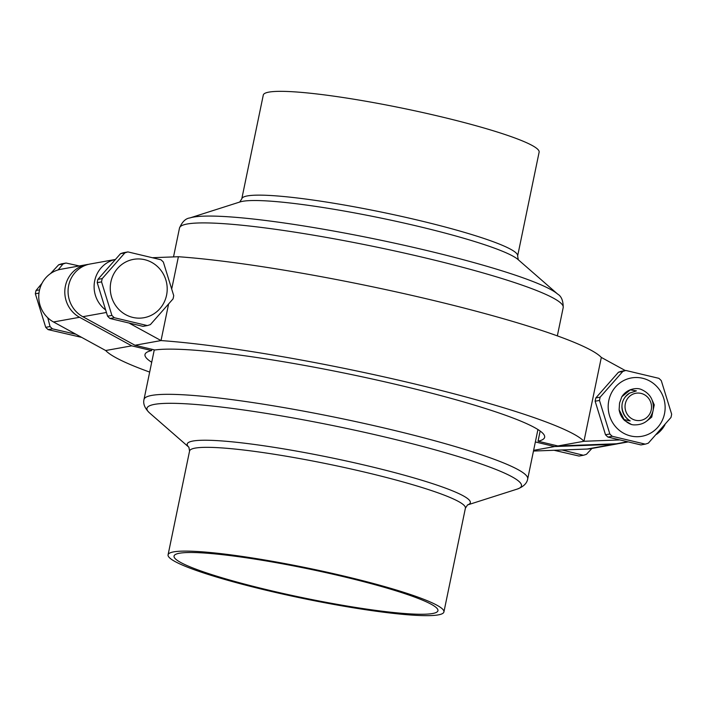 <?xml version="1.0" encoding="UTF-8"?>
<svg xmlns="http://www.w3.org/2000/svg" width="707" height="707" viewBox="0 0 707 707"><rect width="100%" height="100%" fill="white"/><g stroke="black" fill="none" stroke-linecap="round" stroke-linejoin="round"><path stroke-width="1.06" d="M273.423 591.255A134.745 14.688 -168.3 0 0 437.942 610.707A134.745 14.688 -168.3 0 0 338.565 575.507A134.745 14.688 -168.3 0 0 174.046 556.056A134.745 14.688 -168.3 0 0 273.423 591.255M340.04 575.153A140.843 15.351 -168.3 0 0 168.072 554.818A140.843 15.351 -168.3 0 0 271.948 591.609A140.843 15.351 -168.3 0 0 443.916 611.944A140.843 15.351 -168.3 0 0 340.04 575.153M241.785 198.853A140.843 15.351 -168.3 0 1 413.754 219.188A140.843 15.351 -168.3 0 1 517.63 255.978L539.123 152.182A140.843 15.351 -168.3 0 0 435.256 115.391A140.843 15.351 -168.3 0 0 263.287 95.056L241.785 198.853L239.673 202.078M653.1 410.67C650.175 420.55 643.582 425.287 633.339 424.863L631.607 424.562L624.679 420.559A18.488 17.737 -100.2 0 1 619.12 409.751L619.553 403.043L621.807 396.768A18.488 17.737 -100.2 0 1 631.112 389.495L633.711 388.859A18.488 17.737 -100.2 0 1 639.022 388.744L640.728 389.23C650.201 393.242 654.328 400.392 653.1 410.67M631.607 424.562A18.488 17.737 -100.2 0 1 624.131 419.605L630.184 420.921A16.155 15.952 -121.4 0 1 621.939 406.26M624.131 419.605L619.12 409.751M166.569 295.173A29.641 28.439 79.8 0 0 144.705 259.69A29.641 28.439 79.8 0 0 110.884 281.916A29.641 28.439 79.8 0 0 132.757 317.399A29.641 28.439 79.8 0 0 166.569 295.173M127.949 251.913L160.949 259.769A38.09 36.543 -100.2 0 1 163.352 262.067L173.719 295.606A38.09 36.543 -100.2 0 1 173.418 297.267A38.09 36.543 -100.2 0 1 173.038 298.902L150.405 324.584A38.09 36.543 -100.2 0 1 147.312 325.573L142.991 326.351L109.992 318.495A38.09 36.543 -100.2 0 1 107.579 316.197L97.221 282.659A38.09 36.543 -100.2 0 1 97.522 280.997A38.09 36.543 -100.2 0 1 97.902 279.362L120.526 253.68L124.856 252.903A38.09 36.543 -100.2 0 1 127.949 251.913L123.619 252.691A38.09 36.543 79.8 0 0 120.526 253.68M124.856 252.903L102.232 278.585L97.902 279.362M97.221 282.659L101.552 281.881A38.09 36.543 -100.2 0 1 101.852 280.219A38.09 36.543 -100.2 0 1 102.232 278.585M81.667 337.38L48.129 329.621L52.459 328.843L75.923 334.243M47.784 317.797L50.047 326.546L45.716 327.323A38.09 36.543 79.8 0 0 48.129 329.621M45.716 327.323L35.35 293.785L38.965 293.131M39.557 289.852L36.03 290.489A38.09 36.543 79.8 0 0 35.35 293.785M36.03 290.489L42.049 283.233M50.497 273.6L58.663 264.807L62.994 264.029L58.133 269.915M79.264 265.956L66.087 263.039L61.756 263.817A38.09 36.543 79.8 0 0 58.663 264.807M66.087 263.039A38.09 36.543 79.8 0 0 62.994 264.029M645.244 444.137A38.09 36.543 79.8 0 0 648.337 443.148L670.97 417.466A38.09 36.543 79.8 0 0 671.341 415.831A38.09 36.543 79.8 0 0 671.65 414.178L661.284 380.64A38.09 36.543 79.8 0 0 658.871 378.333L625.881 370.477A38.09 36.543 79.8 0 0 622.787 371.467L600.163 397.148L595.833 397.926A38.09 36.543 79.8 0 0 595.453 399.57A38.09 36.543 79.8 0 0 595.144 401.223L599.474 400.445L609.841 433.983L605.51 434.761A38.09 36.543 79.8 0 0 607.923 437.067L612.253 436.281L645.244 444.137L640.913 444.924L607.923 437.067M595.833 397.926L618.457 372.244L622.787 371.467M625.881 370.477L621.55 371.255A38.09 36.543 79.8 0 0 618.457 372.244M608.815 400.48A29.641 28.439 -100.2 0 1 642.636 378.263A29.641 28.439 -100.2 0 1 664.5 413.745A29.641 28.439 -100.2 0 1 630.679 435.963A29.641 28.439 -100.2 0 1 608.815 400.48M600.163 397.148A38.09 36.543 79.8 0 0 599.783 398.792A38.09 36.543 79.8 0 0 599.474 400.445M605.51 434.761L595.144 401.223M652.296 400.418L654.249 404.872L651.713 417.121L646.817 421.019M609.841 433.983A38.09 36.543 79.8 0 0 612.253 436.281M50.047 326.546A38.09 36.543 79.8 0 0 52.459 328.843M562.038 449.979L583.381 455.273A38.09 36.543 79.8 0 0 586.474 454.274L591.936 448.441M583.381 455.273L579.051 456.05L554.085 450.279M149.672 372.085A246.204 26.839 11.7 0 1 105.679 350.522L53.52 321.977A28.245 27.096 -100.2 0 1 39.035 292.61A28.245 27.096 -100.2 0 1 60.89 269.261L86.934 264.577A28.245 27.096 -100.2 0 1 88.569 264.338M618.431 443.616A28.245 27.096 -100.2 0 1 616.804 443.969L590.76 448.653A28.245 27.096 -100.2 0 1 587.128 449.042L533.476 451.048M535.358 441.955L554.65 446.55L533.626 450.332M105.679 350.522L131.723 345.838L151.598 350.575A204.058 22.244 -168.3 0 0 144.997 354.516A204.058 22.244 -168.3 0 0 151.713 362.267M616.804 443.969A28.245 27.096 -100.2 0 1 613.172 444.358L587.128 449.042M554.65 446.55L613.172 444.358M131.723 345.838L79.564 317.293A28.245 27.096 -100.2 0 1 65.079 287.926A28.245 27.096 -100.2 0 1 86.934 264.577M151.864 349.276L151.598 350.575M101.552 281.881L111.909 315.419L107.579 316.197M109.992 318.495L114.322 317.717L147.312 325.573M114.322 317.717A38.09 36.543 -100.2 0 1 111.909 315.419M168.522 304.372L161.028 340.571A246.204 26.839 11.7 0 1 413.188 383.601A246.204 26.839 11.7 0 1 583.955 441.274L601.321 357.433A246.204 26.839 -168.3 0 0 430.554 299.759A246.204 26.839 -168.3 0 0 178.394 256.729L171.854 288.306M625.333 370.574L601.321 357.433M627.1 441.857L616.433 443.775L557.911 445.958L583.955 441.274L619.191 439.957M656.503 434.354A28.245 27.096 79.8 0 0 664.951 424.73M557.911 445.958L538.045 441.23A204.058 22.244 -168.3 0 0 544.637 437.28A204.058 22.244 -168.3 0 0 378.51 380.401A204.058 22.244 -168.3 0 0 154.86 349.983L134.984 345.255L161.028 340.571L129.655 323.399M178.394 256.729L152.915 257.684M115.029 259.557A28.245 27.096 79.8 0 0 94.65 281.068A28.245 27.096 79.8 0 0 105.175 309.595M616.433 443.775A28.245 27.096 79.8 0 0 620.066 443.377L627.736 441.999M134.984 345.255L82.825 316.709L106.218 312.503M115.064 259.522L90.196 263.994A28.245 27.096 79.8 0 0 68.34 287.342A28.245 27.096 79.8 0 0 82.825 316.709M538.045 441.23L540.148 431.04M624.926 397.396A16.155 15.952 -121.4 0 1 629.522 393.136A16.155 15.952 -121.4 0 1 629.575 393.101M629.522 393.136L636.406 390.883L630.291 389.857A18.488 17.737 -100.2 0 1 633.711 388.859M621.807 396.768L630.291 389.857M629.645 393.057L626.137 396C622.036 400.516 620.958 405.721 622.902 411.615C624.21 415.654 626.641 418.756 630.184 420.921M641.063 393.401A13.787 13.23 -100.2 0 1 651.235 409.901A13.787 13.23 -100.2 0 1 635.505 420.241A13.787 13.23 -100.2 0 1 625.333 403.732A13.787 13.23 -100.2 0 1 641.063 393.401M467.539 504.922L465.4 508.174A140.843 15.351 -168.3 0 0 361.533 471.383A140.843 15.351 -168.3 0 0 189.564 451.048L168.072 554.818M537.93 429.538L527.696 478.939C526.945 483.358 523.463 486.734 517.25 489.076L467.451 504.966A144.555 15.757 -168.3 0 0 363.725 464.914A144.555 15.757 -168.3 0 0 188.937 447.275M517.25 489.076A191.226 20.848 -168.3 0 0 380.437 435.954A191.226 20.848 -168.3 0 0 149.566 412.932L188.955 447.292M527.696 478.939A195.919 21.36 -168.3 0 0 383.212 427.77A195.919 21.36 -168.3 0 0 143.998 399.482C142.938 403.83 144.794 408.319 149.566 412.932M557.637 294.077A191.235 20.848 -168.3 0 0 419.216 248.714A191.235 20.848 -168.3 0 0 189.936 217.933L240.062 201.937A144.546 15.757 -168.3 0 1 413.356 225.197A144.546 15.757 -168.3 0 1 517.992 259.496L557.637 294.077C561.376 296.224 563.232 300.714 563.205 307.536A195.927 21.36 -168.3 0 0 418.712 256.358A195.927 21.36 -168.3 0 0 179.49 228.069L173.515 256.906M53.52 321.977L79.564 317.293M154.276 349.85L143.998 399.482M189.936 217.933C185.658 218.419 182.176 221.795 179.49 228.069M517.63 255.978L518.293 259.778M563.205 307.536L557.337 335.869M188.893 447.222L189.564 451.048M465.4 508.174L443.916 611.944"/></g></svg>
